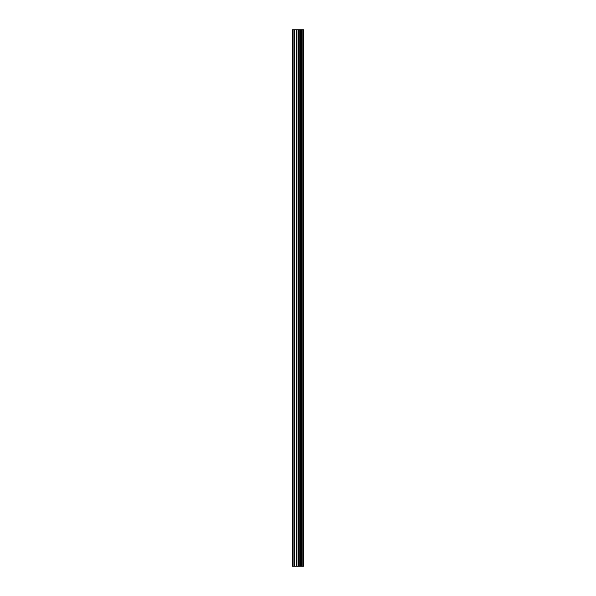 <?xml version="1.0" encoding="UTF-8"?>
<svg xmlns="http://www.w3.org/2000/svg" width="596" height="596" viewBox="0 0 596 596"><rect width="100%" height="100%" fill="white"/><g stroke="black" fill="none" stroke-linecap="round" stroke-linejoin="round"><path stroke-width="0.89" d="M296.681 566.2L303.535 566.2L303.535 29.8L292.465 29.8L292.465 566.2L296.681 566.2L296.681 29.8M303.111 566.2L303.111 29.8M298.775 566.2L298.775 29.8M298.626 566.2L298.626 29.8M293.105 566.2L293.105 29.8M303.334 566.2L303.334 29.8M302.09 566.2L302.09 29.8M302.016 566.2L302.016 29.8M301.554 566.2L301.554 29.8M301.375 566.2L301.375 29.8M300.511 566.2L300.511 29.8M300.332 566.2L300.332 29.8M299.87 566.2L299.87 29.8M299.795 566.2L299.795 29.8M298.544 566.2L298.544 29.8M298.298 566.2L298.298 29.8M296.927 566.2L296.927 29.8M294.878 566.2L294.878 29.8M294.64 566.2L294.64 29.8"/></g></svg>
